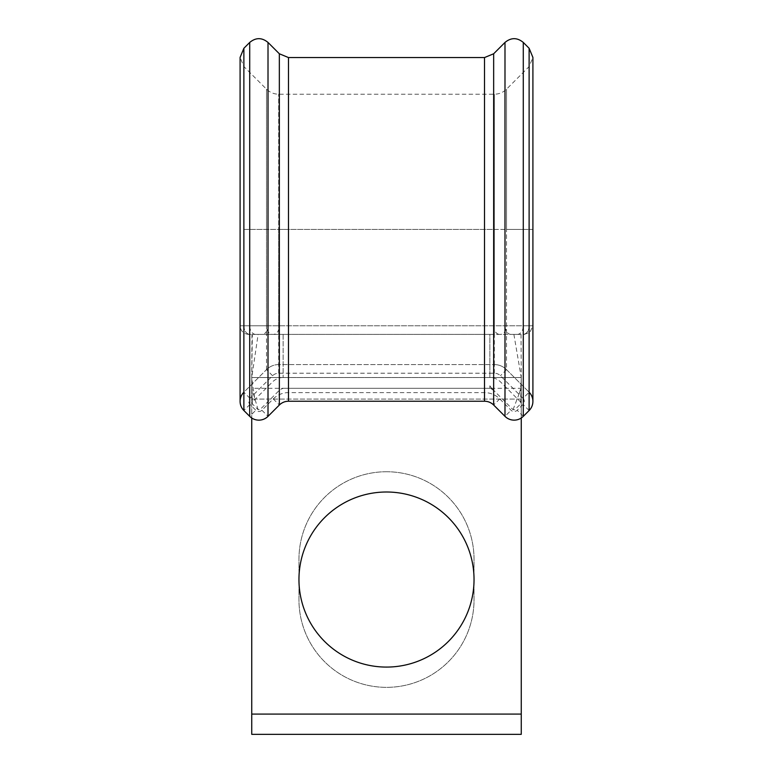 <?xml version="1.0" encoding="UTF-8"?>
<svg xmlns="http://www.w3.org/2000/svg" width="773" height="773" viewBox="0 0 773 773"><rect width="100%" height="100%" fill="white"/><g stroke="black" fill="none" stroke-linecap="round" stroke-linejoin="round"><path stroke-width="0.58" stroke-dasharray="3.87 2.9" d="M514.142 334.4L248.713 334.4L514.142 334.4M386.5 471.743A87.533 87.533 0 0 1 474.033 559.275L474.033 599.809A87.533 87.533 0 0 1 386.5 687.352A87.533 87.533 0 0 1 298.958 599.809L298.958 559.275A87.533 87.533 0 0 1 386.5 471.743A87.533 87.533 0 0 1 474.033 559.275L474.033 599.809A87.533 87.533 0 0 1 386.5 687.352A87.533 87.533 0 0 1 298.958 599.809L298.958 559.275A87.533 87.533 0 0 1 386.5 471.743M523.021 398.327A4.309 4.309 0 0 1 523.021 404.424L517.185 410.26A4.309 4.309 0 0 1 511.088 410.26L499.754 398.926A21.557 21.557 0 0 0 484.507 392.616L288.484 392.616A21.557 21.557 0 0 0 273.246 398.926L261.912 410.26A4.309 4.309 0 0 1 255.805 410.26L249.979 404.424A4.309 4.309 0 0 1 249.979 398.327L272.589 375.736A8.629 8.629 0 0 1 278.686 373.214L494.334 373.214A8.629 8.629 0 0 1 500.431 375.736L523.021 398.327L529.119 392.23L529.119 229.397L506.528 229.397L506.528 369.639A17.248 17.248 0 0 0 494.334 364.585A17.248 17.248 0 0 1 506.528 369.639L529.119 392.23A12.938 12.938 0 0 1 532.906 401.38A12.938 12.938 0 0 0 529.119 392.23L506.528 369.639A17.248 17.248 0 0 0 494.334 364.585L278.686 364.585A17.248 17.248 0 0 0 266.492 369.629L243.882 392.22A12.938 12.938 0 0 0 240.094 401.371M474.033 579.547A87.533 87.533 0 0 0 386.5 492.005A87.533 87.533 0 0 0 298.958 579.547A87.533 87.533 0 0 0 386.5 667.08A87.533 87.533 0 0 0 474.033 579.547M513.04 409.69L521.253 388.297L521.253 714.088L251.747 714.088L251.747 377.524L251.747 734.35L521.253 734.35L521.253 377.524L521.253 388.297L489.869 388.297L489.869 385.775L489.869 388.297L283.131 388.297L489.869 388.297L492.913 389.563L513.04 409.69L514.76 409.777L520.664 403.893L520.664 402.066L500.537 381.939A15.093 15.093 0 0 0 489.869 377.524L251.747 377.524L251.747 418.019M521.253 714.088L521.253 377.524L283.131 377.524C279.092 377.533 275.536 379.012 272.463 381.949L252.336 402.066L252.336 403.893L258.124 409.69L259.96 409.69L280.077 389.563L283.131 388.297L251.747 388.297L251.747 714.088M513.89 334.4L521.253 377.524L521.253 418.019M251.959 334.4L251.747 377.524L283.131 377.524L251.747 377.524L251.747 388.297L258.124 409.69M489.869 388.297A4.309 4.309 0 0 1 492.913 389.563M514.287 334.4L521.041 334.4L521.253 377.524L489.869 377.524L521.253 377.524L520.664 402.066M520.664 334.4L252.336 334.4L258.124 334.4L251.747 377.524L252.336 403.893M494.334 373.214L494.334 364.585L278.686 364.585A17.248 17.248 0 0 0 266.492 369.629L243.882 392.22A12.938 12.938 0 0 0 243.872 392.23A12.938 12.938 0 0 1 243.882 392.22L243.882 66.575L243.882 229.397L268.009 229.397L268.009 325.781L243.872 325.781L529.119 325.781L268.009 325.781A8.629 6.097 90 0 1 261.912 334.4M249.979 404.424L243.872 410.521L249.708 416.357L255.805 410.26M499.754 398.926L493.657 405.023A12.938 12.938 0 0 0 484.507 401.235A12.938 12.938 0 0 1 493.657 405.023L504.991 416.357L511.088 410.26M258.124 334.4L489.869 334.4L489.869 377.524L489.869 334.4L513.552 334.4M251.747 377.524L252.336 334.4M273.246 398.926L279.343 405.023A12.938 12.938 0 0 1 288.484 401.235L288.484 392.616M517.185 334.4A8.629 6.097 90 0 0 523.282 325.781L523.282 229.397L529.119 229.397L529.119 325.781L532.906 325.781L529.119 325.781A8.629 6.097 90 0 1 523.021 334.4A8.629 6.097 90 0 0 529.119 325.781L529.119 229.397L532.906 229.397L529.119 229.397L529.119 48.274M493.657 53.772L493.657 229.397L523.282 229.397L523.282 42.438M504.991 42.438L504.991 325.781A8.629 6.097 90 0 0 511.088 334.4M243.872 48.284L243.882 325.781L240.094 325.781L243.882 325.781A8.629 6.097 -90 0 0 249.979 334.4A8.629 6.097 90 0 1 243.882 325.781L243.872 229.397L266.492 229.397L266.492 325.781A8.629 6.097 90 0 0 272.589 334.4M249.708 42.447L249.708 325.781A8.629 6.097 -90 0 0 255.805 334.4M521.253 399.081L251.747 399.081L521.253 399.081M494.334 364.585L494.334 94.219L494.334 229.397L506.528 229.397L506.528 89.166L506.528 325.781A8.629 6.097 90 0 1 500.431 334.4M278.686 373.214L278.686 94.219L278.686 229.397L494.334 229.397L494.334 334.4M278.686 364.585A17.248 17.248 0 0 0 266.492 369.629L266.492 89.166L266.492 229.397L278.686 229.397L278.686 334.4M268.009 42.438L268.009 229.397L279.343 229.397L279.343 325.781A8.629 6.097 90 0 1 273.246 334.4M279.343 53.772L279.343 229.397L288.484 229.397L288.484 334.4M288.484 57.56L288.484 229.397L484.507 229.397L484.507 334.4M484.507 57.56L484.507 229.397L493.657 229.397L493.657 325.781A8.629 6.097 90 0 0 499.754 334.4M279.343 405.023A12.938 12.938 0 0 1 288.484 401.235M283.131 334.4L283.131 377.524L283.131 334.4M484.507 401.235L484.507 392.616M261.912 410.26L268.009 416.357M523.282 416.357L517.185 410.26M249.979 398.327L243.882 392.22M529.119 410.521L523.021 404.424M272.589 375.736L266.492 369.629M506.528 369.639L500.431 375.736M494.063 390.713L491.464 388.964M489.869 385.775L492.13 388.945M521.041 402.994L521.244 379.408C521.36 379.611 520.789 389.534 519.176 394.143L519.852 391.766L518.799 394.684M252.114 394.201L251.959 402.965M254.568 397.747L251.766 378.596M524.287 334.4L529.94 332.293L532.906 325.781L532.906 57.424L529.119 66.575L506.528 89.166C503.136 92.46 499.068 94.142 494.334 94.219L278.686 94.219C273.951 94.142 269.893 92.46 266.492 89.166L243.882 66.575L240.094 57.424L240.094 325.781C240.596 331.018 243.476 333.888 248.713 334.4M521.041 334.4L521.253 377.524"/><path stroke-width="1.16" d="M240.094 401.371A12.938 12.938 0 0 0 243.872 410.521L243.872 48.284L240.094 57.424L240.094 401.371A12.938 12.938 0 0 1 243.872 392.23A12.938 12.938 0 0 0 240.094 401.371L240.094 401.371A12.938 12.938 0 0 0 243.872 410.521L249.708 416.357A12.938 12.938 0 0 0 268.009 416.357L279.343 405.023A12.938 12.938 0 0 1 288.484 401.235L484.507 401.235A12.938 12.938 0 0 1 493.657 405.023L504.991 416.357A12.938 12.938 0 0 0 523.282 416.357L529.119 410.521A12.938 12.938 0 0 0 529.119 392.23M474.033 579.547A87.533 87.533 0 0 0 386.5 492.005A87.533 87.533 0 0 0 298.958 579.547A87.533 87.533 0 0 0 386.5 667.08A87.533 87.533 0 0 0 474.033 579.547M521.253 418.019L521.253 714.088L251.747 714.088L251.747 418.019M249.708 416.357A12.938 12.938 0 0 0 268.009 416.357L279.343 405.023L279.343 53.772L268.009 42.438C261.912 37.423 255.805 37.423 249.708 42.447L249.708 416.357A12.938 12.938 0 0 0 268.009 416.357L268.009 42.438M288.484 401.235L484.507 401.235L484.507 57.56L288.484 57.56L288.484 401.235M504.991 416.357A12.938 12.938 0 0 0 523.282 416.357L529.119 410.521A12.938 12.938 0 0 0 532.906 401.38L532.906 57.424L529.119 48.274L523.282 42.438C517.185 37.423 511.088 37.423 504.991 42.438L504.991 416.357A12.938 12.938 0 0 0 523.282 416.357L523.282 42.438M521.253 714.088L521.253 734.35L251.747 734.35L251.747 714.088M493.657 405.023L493.657 53.772L504.991 42.438M532.906 401.38A12.938 12.938 0 0 1 529.119 410.521L529.119 48.274M243.872 48.284L249.708 42.447M279.343 53.772L288.484 57.56M484.507 57.56L493.657 53.772"/></g></svg>
